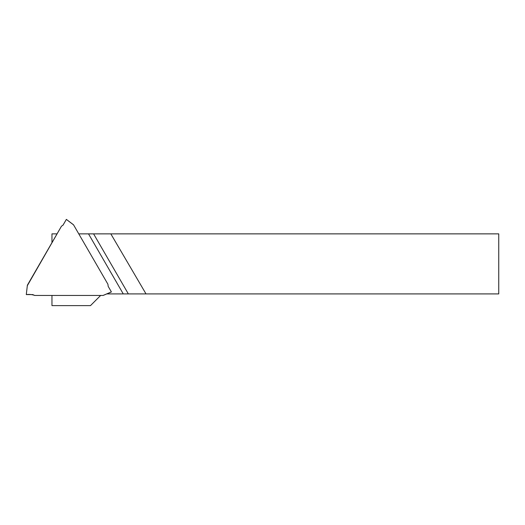 <?xml version="1.0" encoding="UTF-8"?>
<svg xmlns="http://www.w3.org/2000/svg" width="525" height="525" viewBox="0 0 525 525"><rect width="100%" height="100%" fill="white"/><g stroke="black" fill="none" stroke-linecap="round" stroke-linejoin="round"><path stroke-width="0.79" d="M106.785 293.908L123.263 293.908L88.508 233.861L78.77 233.861M56.871 233.861L51.962 233.861L51.962 242.399M100.505 295.601L90.49 305.616L51.962 305.616L51.962 295.582M88.508 233.861L110.821 233.861L146.016 293.908L123.263 293.908M146.016 293.908L498.75 293.908L498.75 233.861L110.821 233.861M61.458 226.229L27.379 285.187L26.289 294.584L32.688 294.584L34.637 295.437L103.097 295.437L111.385 291.913L108.17 286.355L107.927 284.248L73.552 224.851L66.347 219.417L63.072 225.1L61.458 226.229L27.366 285.626M34.637 295.437L103.097 295.437M26.289 294.584L27.32 285.712M66.347 219.417L73.552 224.851M111.385 291.913L103.195 295.437L111.398 291.946M73.507 224.772L66.36 219.384L62.895 225.35M34.558 295.358L32.688 294.584L26.296 294.584C29.216 294.236 31.973 294.492 34.558 295.358L32.747 294.584M128.343 293.908L93.588 233.861"/></g></svg>
